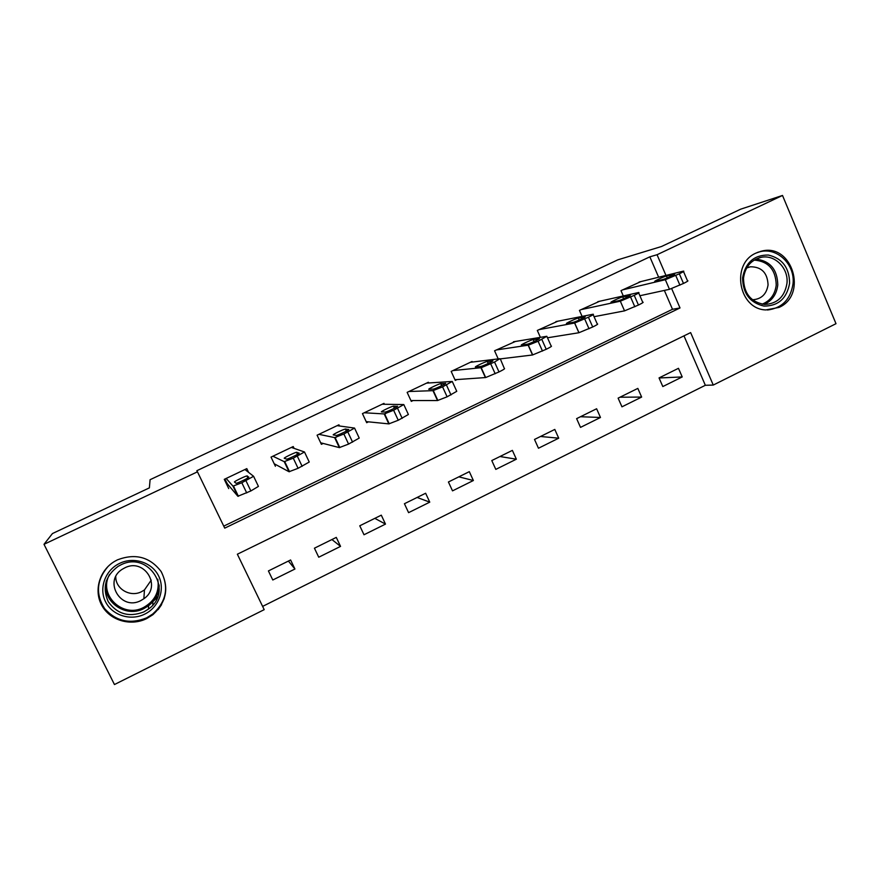 <?xml version="1.0" encoding="UTF-8"?>
<svg xmlns="http://www.w3.org/2000/svg" width="880" height="880" viewBox="0 0 880 880"><rect width="100%" height="100%" fill="white"/><g stroke="black" fill="none" stroke-linecap="round" stroke-linejoin="round"><path stroke-width="1.32" d="M157.388 597.432L152.878 601.612L152.812 604.978M117.513 559.823C135.366 553.091 149.875 556.952 161.04 571.406C169.345 587.554 166.595 602.019 152.757 614.79L146.674 618.596C130.867 626.505 110.209 620.62 101.937 605.627C93.456 590.755 99.429 570.24 114.796 561.286L117.513 559.823M756.096 253.044L761.651 251.119C792.132 242.935 808.005 294.866 779.042 307.406L765.919 309.936C738.529 309.309 730.576 263.681 756.096 253.044M44 544.313L52.459 533.544L149.38 487.872L150.084 479.699L617.804 259.842L661.485 246.51L740.74 209.154L782.507 195.459L836 323.686L713.262 385.066L690.635 332.607L237.358 554.213L264.198 609.653L114.455 684.541L44 544.313L197.461 471.823L224.73 528.143L680.009 307.956L671.671 288.64M262.625 606.397L705.342 385.286L713.262 385.066M705.342 385.286L683.98 335.863M678.469 368.313L659.043 377.916L662.816 386.562L682.22 376.937L678.469 368.313M637.835 388.399L618.123 398.134L621.962 406.824L641.641 397.067L637.835 388.399M596.618 408.76L576.62 418.638L580.514 427.383L600.479 417.483L596.618 408.76M554.796 429.429L534.512 439.45L538.472 448.239L558.723 438.185L554.796 429.429M512.369 450.384L491.788 460.559L495.803 469.392L516.362 459.195L512.369 450.384M469.315 471.658L448.426 481.987L452.518 490.864L473.374 480.513L469.315 471.658M425.634 493.251L404.426 503.723L408.584 512.655L429.759 502.15L425.634 493.251M381.293 515.163L359.766 525.789L364.001 534.765L385.484 524.106L381.293 515.163M336.281 537.394L314.435 548.196L318.736 557.216L340.549 546.392L336.281 537.394M290.598 559.977L268.411 570.933L272.789 579.997L294.932 569.019L290.598 559.977M658.647 277.222L649.836 256.828L196.834 470.712L197.461 471.823M223.762 526.13L672.496 309.287L664.356 290.422M640.849 281.6L620.983 290.642L623.293 295.955M599.621 301.257L579.447 310.398L582.098 316.404M557.799 321.211L537.317 330.44L540.386 337.348M515.383 341.473L494.56 350.779L498.212 358.897M454.949 379.709L485.672 377.542L499.004 371.932C503.481 369.732 505.252 368.588 504.339 368.489L500.302 358.897M472.34 362.054L472.076 361.471L451.176 371.415L455.268 380.402L457.006 379.566M428.681 382.965L428.362 382.272L407.143 392.359L411.301 401.39L413.072 400.543M384.395 404.261L383.988 403.37L362.45 413.611L366.685 422.697L368.478 421.839M384.351 414.26L385.715 413.611M339.504 425.986L338.943 424.798L317.086 435.193L321.387 444.323L323.213 443.454M334.785 437.932L336.27 437.217M294.085 448.36L293.227 446.545L271.029 457.105L275.407 466.279M248.611 472.395L246.807 468.622L224.268 479.347L228.723 488.576M649.836 256.828L657.052 254.727L782.507 195.459M665.973 275.429L657.052 254.727M672.496 309.287L680.009 307.956M659.065 377.982L682.22 376.937M288.398 561.055L294.932 569.019M331.925 539.55L340.549 546.392M374.825 518.353L385.484 524.106M417.12 497.453L429.759 502.15M458.832 476.839L473.374 480.513M499.95 456.522L516.362 459.195M540.507 436.48L558.723 438.185M580.514 416.724L600.479 417.483M619.971 397.221L641.641 397.067M225.368 479.952L224.719 480.26M161.634 604.571L158.114 609.642M639.067 282.04L683.353 271.15C684.607 270.996 683.265 271.876 679.327 273.801L665.335 279.708L622.633 289.861M639.892 295.735L669.482 289.311L665.335 279.708M674.069 274.164L674.234 274.131C677.292 273.416 665.665 278.927 662.794 279.543L655.193 281.369C652.245 282.04 663.597 276.661 666.446 276.034L674.223 274.527M683.518 271.546L687.467 280.742C688.743 280.621 687.412 281.523 683.485 283.448L669.482 289.311M597.795 301.675L638.495 292.545C639.793 292.38 638.363 293.315 634.227 295.339L620.323 301.191L581.119 309.606M594.055 316.701L624.547 310.86L620.323 301.191M629.761 295.317L629.816 295.306C632.962 294.569 620.972 300.278 618.299 300.784L611.402 302.269C608.377 302.962 620.07 297.396 622.732 296.879L629.904 295.647M638.671 292.941L642.686 302.181C643.995 302.06 642.587 303.017 638.451 305.041L624.547 310.86M555.929 321.585L592.977 314.248C594.242 314.127 592.713 315.117 588.412 317.218L574.607 323.026L539.011 329.637M547.492 337.788L578.897 332.739L574.607 323.026M584.749 316.789C587.807 316.107 575.762 321.882 573.166 322.333L566.863 323.521C563.992 324.137 575.806 318.494 578.303 318.054L584.881 317.097M593.153 314.644L597.245 323.95C598.521 323.862 597.014 324.874 592.713 326.986L578.897 332.739M513.447 341.792L546.821 336.292L538.098 341.253L528.33 345.169L496.276 349.954M500.148 358.908L532.521 354.981L528.154 345.202M539.022 338.613C541.783 338.063 529.892 343.783 527.34 344.223L521.609 345.103C519.046 345.587 530.684 339.999 533.148 339.57L539.143 338.888M546.975 336.644L551.155 346.038C552.266 346.038 550.616 347.116 546.227 349.283L532.521 354.981M470.338 362.296L499.917 358.688L494.538 362.054L481.217 367.697L452.925 370.579M492.58 360.778C495.011 360.371 483.285 366.036 480.777 366.476L475.629 367.026C473.374 367.367 484.869 361.834 487.289 361.416L492.679 361.02M742.599 277.838C745.426 262.548 754.006 254.947 768.339 255.035C782.32 258.368 789.415 267.784 789.602 283.272C786.852 298.419 778.349 306.031 764.071 306.097C750.002 302.896 742.841 293.48 742.599 277.838M786.973 283.239C788.667 268.235 774.862 254.287 761.178 257.334C750.992 259.963 745.107 266.926 743.512 278.212C743.787 293.392 750.816 302.137 764.599 304.447C777.26 303.809 784.718 296.736 786.973 283.239M752.422 299.717L752.895 299.739C761.508 299.057 766.557 294.118 768.064 284.922C767.492 272.866 761.64 266.816 750.497 266.783L746.669 267.949M767.492 310.013C782.089 308.154 790.603 299.376 793.045 283.668C795.19 264.759 777.502 247.291 760.32 251.647L757.13 252.571M144.749 614.119C130.68 621.17 112.244 615.45 105.545 601.777C98.626 588.203 105.259 570.141 119.581 563.387C133.804 556.424 152.075 562.386 158.62 575.971C165.385 589.435 158.928 607.266 144.749 614.119M120.582 565.015L118.129 566.346C105.38 575.872 102.08 587.642 108.24 601.678C117.139 614.152 129.008 617.562 143.847 611.908L148.445 609.081C174.361 591.228 148.599 550.11 120.582 565.015M151.25 580.14L144.452 589.93L141.592 591.657C130.372 597.63 115.412 588.995 115.775 576.642M124.685 567.908L122.76 568.975C102.718 580.481 120.648 611.534 140.877 600.556L143.869 598.741C162.239 586.465 144.298 557.436 124.685 567.908M108.064 566.456C96.569 579.964 95.414 594.011 104.599 608.564C116.094 621.401 130.097 624.492 146.608 617.859L152.625 614.097C166.243 601.755 169.125 587.653 161.271 571.78M153.428 600.93L157.597 596.904M153.483 614.218L154.913 612.161M163.328 600.061L164.263 598.719M426.602 383.108L452.254 381.447L442.574 386.87L432.971 390.654L408.914 391.512M410.916 400.543L437.503 400.543L432.971 390.654M445.379 383.295C447.513 383.031 435.908 388.652 433.444 389.081L428.934 389.301C426.976 389.51 438.339 384.01 440.715 383.603L445.478 383.504M452.375 381.711L456.753 391.314L447.117 396.814L437.503 400.543M382.195 404.228L403.799 404.569L393.624 410.245L384.208 413.93L364.254 412.764M366.179 421.608L388.817 423.885L384.208 413.93M397.419 406.186C399.245 406.054 387.761 411.653 385.341 412.06L381.48 411.928C379.83 412.005 391.072 406.538 393.404 406.142L397.496 406.351M403.909 404.789L408.386 414.502L398.255 420.255L388.817 423.885M337.128 425.656L354.563 428.087L343.871 434.005L334.631 437.602L318.912 434.324M320.672 442.794L339.328 447.612L334.631 437.602M348.678 429.451C350.196 429.451 338.8 435.028 336.435 435.424L333.278 434.918C331.914 434.852 343.068 429.418 345.356 429.033L348.733 429.572M354.64 428.252L359.227 438.075L348.579 444.081L339.328 447.612M291.379 447.425L304.491 451.99L293.271 458.172L284.229 461.659L272.888 456.214M274.197 463.749L289.025 471.735L284.229 461.659M299.134 453.09C300.344 453.233 289.025 458.788 286.715 459.184L284.284 458.282C283.217 458.084 294.294 452.672 296.527 452.287L299.178 453.167M304.546 452.1L309.243 462.033L298.078 468.303L289.025 471.735M244.937 469.513L253.583 476.289L241.824 482.746L232.98 486.134L226.16 478.445M224.851 479.072L227.337 483.813L237.864 496.265L232.98 486.134M248.765 477.125C249.678 477.411 238.414 482.955 236.148 483.329L234.487 482.031C233.717 481.701 244.739 476.289 246.928 475.926L248.787 477.158M253.616 476.344L258.434 486.398L250.855 490.952L237.864 496.265M683.485 283.448L679.327 273.801M679.91 285.164L675.752 275.506M666.446 276.034L667.26 277.915M638.451 305.041L634.227 295.339M634.821 306.79L630.597 297.077M622.732 296.879L623.568 298.804M592.713 326.986L588.412 317.218M589.017 328.757L584.716 318.989M578.336 318.043L579.205 320.023L578.303 318.054M546.227 349.283L541.849 339.449M542.487 351.076L538.098 341.253M533.258 339.548L534.149 341.55M485.397 377.575L480.942 367.741M499.004 371.932L494.538 362.054M495.187 373.758L490.721 363.869M487.465 361.383L488.378 363.407M755.953 259.094C770.143 260.887 777.414 269.511 777.777 284.955C776.655 294.283 772.101 300.773 764.126 304.414M762.135 304.172C770.341 300.85 775.038 294.47 776.226 285.032C775.742 269.61 768.394 261.294 754.171 260.084M159.203 585.937C158.642 593.956 155.1 600.545 148.588 605.693L144.056 608.476C125.378 618.651 101.101 600.974 106.392 580.789M109.56 574.464C97.823 594.814 122.969 618.838 143.704 607.409C154.979 600.952 159.665 591.569 157.773 579.227M450.989 394.955L446.457 385.011M447.117 396.814L442.574 386.87M440.957 383.559L441.881 385.583M402.193 418.363L397.573 408.364M398.255 420.255L393.624 410.245M393.701 406.098L394.636 408.111M352.583 442.156L347.875 432.091M348.579 444.081L343.871 434.005M345.686 429L346.61 430.969M302.148 466.345L297.352 456.225M298.078 468.303L293.271 458.172M296.901 452.265L297.803 454.179M250.855 490.952L245.971 480.766M246.719 492.932L241.824 482.746M247.313 475.915L248.182 477.719M761.651 251.119L760.386 251.438M578.974 332.728L574.684 323.004M532.708 354.948L528.33 345.169M533.148 339.57L534.05 341.594M485.672 377.542L481.217 367.697M487.289 361.416L488.224 363.484M750.497 266.783L748.616 267.212M759.396 257.763L761.178 257.334M759.044 251.966L757.988 252.219M159.104 584.914C158.84 593.362 155.331 600.292 148.588 605.693L148.445 609.081M143.869 598.741L144.452 589.93M437.855 400.499L433.323 390.599M440.715 383.603L441.672 385.693M389.246 423.841L384.626 413.875M393.404 406.142L394.383 408.243M339.812 447.579L335.104 437.558M345.356 429.033L346.335 431.123M289.542 471.724L284.746 461.637M296.527 452.287L297.506 454.355M238.403 496.276L233.519 486.123M246.928 475.926L247.885 477.917"/></g></svg>
